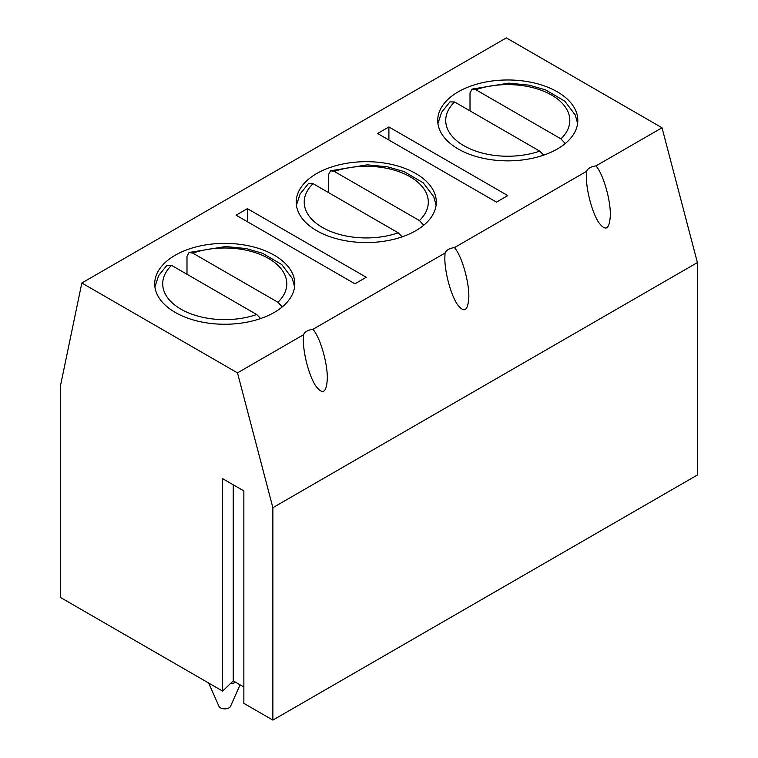 <?xml version="1.0" encoding="UTF-8"?>
<svg xmlns="http://www.w3.org/2000/svg" width="758" height="758" viewBox="0 0 758 758"><rect width="100%" height="100%" fill="white"/><g stroke="black" fill="none" stroke-linecap="round" stroke-linejoin="round"><path stroke-width="1.14" d="M272.871 720.1L243.858 703.348L243.858 490.928L222.634 478.677L222.634 691.097L60.602 597.55L60.602 385.13L81.826 282.999L237.491 372.87L272.871 507.68L272.871 720.1L697.398 475.001L697.398 262.581L272.871 507.68M243.858 687.013L233.246 680.883L222.634 691.097M236.079 215.187L247.392 208.649L366.266 277.276L354.943 283.814L236.079 215.187M316.74 230.716A70.039 40.439 180 0 1 296.217 202.121A70.039 40.439 180 0 1 366.266 161.681A70.039 40.439 180 0 1 436.305 202.121A70.039 40.439 180 0 1 393.07 239.481A70.039 40.439 180 0 1 316.74 230.716M175.221 312.41A70.039 40.439 180 0 1 154.708 283.814A70.039 40.439 180 0 1 224.756 243.375A70.039 40.439 180 0 1 294.796 283.814A70.039 40.439 180 0 1 251.561 321.174A70.039 40.439 180 0 1 175.221 312.41M458.249 149.013A70.039 40.439 180 0 1 437.726 120.418A70.039 40.439 180 0 1 507.775 79.978A70.039 40.439 180 0 1 577.814 120.418A70.039 40.439 180 0 1 534.58 157.778A70.039 40.439 180 0 1 458.249 149.013M237.491 372.87L303.551 334.733A12.005 6.936 180 0 1 312.94 329.313L445.06 253.03A12.005 6.936 180 0 1 454.449 247.61L586.569 171.327A12.005 6.936 180 0 1 595.959 165.907L662.018 127.77L506.363 37.9L81.826 282.999M377.588 133.493L388.901 126.956L507.775 195.583L496.452 202.121L377.588 133.493M595.959 165.907C603.084 173.809 610.55 199.269 610.351 214.997C609.584 229.636 605.576 231.948 598.337 221.923C591.913 211.643 586.285 190.192 586.332 176.169L586.569 171.327M454.449 247.61C461.575 255.512 469.041 280.972 468.842 296.691C468.074 311.339 464.067 313.651 456.828 303.626C450.404 293.346 444.775 271.885 444.823 257.872L445.06 253.03M312.94 329.313C320.065 337.215 327.532 362.675 327.323 378.394C326.565 393.032 322.557 395.344 315.319 385.329C308.894 375.039 303.266 353.588 303.314 339.575L303.551 334.733M697.398 262.581L662.018 127.77M247.392 221.724L247.392 208.649M388.901 140.022L388.901 126.956M233.246 484.798L233.246 680.883M230.176 683.839A20.011 11.55 0 0 0 235.785 682.352M208.668 683.034L218.939 706.257A6.007 3.468 0 0 0 220.512 707.849A6.007 3.468 0 0 0 226.339 708.739A6.007 3.468 0 0 0 230.574 706.257L240.059 684.815M282.251 306.914L277.93 302.262L192.807 253.115L189.074 252.48L186.989 256.299L186.989 274.273M260.657 318.54L256.706 314.523L171.573 265.366L166.94 265.281L158.593 275.685L154.916 286.922M423.76 225.211L419.439 220.569L334.316 171.412L330.583 170.777L328.498 174.596L328.498 192.57M402.166 236.837L398.215 232.82L313.082 183.673L308.449 183.588L300.102 193.982L296.425 205.219M565.269 143.518L560.948 138.866L475.825 89.719L472.092 89.084L470.007 92.893L470.007 110.867M543.675 155.144L539.724 151.117L454.592 101.97L449.958 101.885L441.611 112.288L437.935 123.516M192.807 253.115A62.042 35.816 180 0 1 268.626 258.487A62.042 35.816 180 0 1 277.93 302.262M256.706 314.523A62.042 35.816 180 0 1 180.887 309.141A62.042 35.816 180 0 1 171.573 265.366M334.316 171.412A62.042 35.816 180 0 1 410.135 176.794A62.042 35.816 180 0 1 419.439 220.569M398.215 232.82A62.042 35.816 180 0 1 322.396 227.447A62.042 35.816 180 0 1 313.082 183.673M475.825 89.719A62.042 35.816 180 0 1 551.644 95.091A62.042 35.816 180 0 1 560.948 138.866M539.724 151.117A62.042 35.816 180 0 1 463.905 145.744A62.042 35.816 180 0 1 454.592 101.97M189.074 252.48L225.742 246.53L246.123 248.558L262.505 253.257L281.777 264.57L292.275 278.451L294.587 286.922M330.583 170.777L367.251 164.837L387.632 166.855L404.014 171.564L423.286 182.877L433.784 196.748L436.106 205.219M472.092 89.084L508.76 83.134L529.141 85.161L545.523 89.861L564.795 101.174L575.294 115.045L577.615 123.516"/></g></svg>
